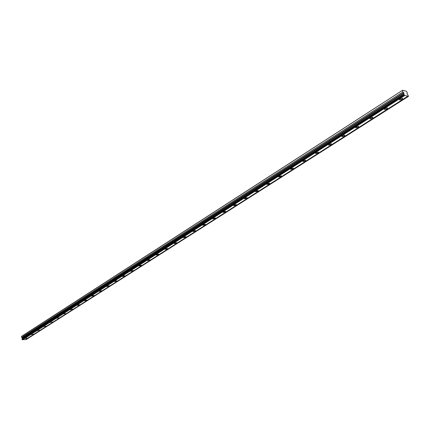<?xml version="1.0" encoding="UTF-8"?>
<svg xmlns="http://www.w3.org/2000/svg" width="430" height="430" viewBox="0 0 430 430"><rect width="100%" height="100%" fill="white"/><g stroke="black" fill="none" stroke-linecap="round" stroke-linejoin="round"><path stroke-width="0.64" d="M408.317 95.766L406.93 93.686L407.382 93.1L406.452 91.251L402.593 90.252L21.731 336.238L21.656 337.469L22.403 338.082L22.032 339.668L404.141 95.293L408.457 96.384L408.317 95.766M25.123 338.437L27.192 338.152L25.123 338.437M400.104 98.846L399.712 99.986L402.254 99.373L402.647 98.233L400.104 98.846M385.033 108.478L384.656 109.569L387.183 108.973L387.559 107.882L385.033 108.478M370.402 117.825L370.047 118.868L372.557 118.293L372.917 117.245L370.402 117.825M356.196 126.898L355.857 127.898L358.357 127.339L358.701 126.339L356.196 126.898M342.393 135.719L342.07 136.675L344.559 136.127L344.887 135.17L342.393 135.719M328.988 144.286L328.676 145.2L331.148 144.674L331.465 143.754L328.988 144.286M315.948 152.618L315.647 153.494L318.114 152.978L318.415 152.102L315.948 152.618M303.268 160.718L302.978 161.556L305.434 161.056L305.725 160.218L303.268 160.718M290.933 168.603L290.653 169.404L293.093 168.915L293.373 168.114L290.933 168.603M278.925 176.273L278.656 177.042L281.086 176.569L281.354 175.795L278.925 176.273M267.234 183.744L266.976 184.481L269.395 184.018L269.653 183.277L267.234 183.744M255.845 191.017L255.597 191.721L258 191.275L258.253 190.565L255.845 191.017M244.751 198.106L244.509 198.784L246.906 198.343L247.148 197.666L244.751 198.106M233.936 205.019L233.7 205.664L236.086 205.234L236.323 204.589L233.936 205.019M223.39 211.753L223.165 212.372L225.54 211.952L225.766 211.334L223.39 211.753M213.108 218.327L212.888 218.918L215.253 218.51L215.473 217.913L213.108 218.327M203.078 224.734L202.863 225.304L205.212 224.901L205.427 224.331L203.078 224.734M193.29 230.991L193.081 231.533L195.419 231.141L195.628 230.598L193.29 230.991M183.734 237.097L183.529 237.618L185.857 237.236L186.056 236.71L183.734 237.097M174.403 243.057L174.204 243.563L176.515 243.186L176.714 242.681L174.403 243.057M165.287 248.884L165.093 249.362L167.394 248.997L167.587 248.513L165.287 248.884M156.38 254.571L156.198 255.033L158.482 254.673L158.67 254.211L156.38 254.571M147.678 260.134L147.501 260.575L149.774 260.22L149.957 259.774L147.678 260.134M139.175 265.568L138.998 265.993L141.26 265.643L141.438 265.219L139.175 265.568M130.854 270.878L130.682 271.292L132.934 270.948L133.106 270.534L130.854 270.878M122.722 276.076L122.555 276.474L124.797 276.135L124.963 275.738L122.722 276.076M114.762 281.161L114.6 281.542L116.831 281.209L116.992 280.828L114.762 281.161M106.979 286.138L106.823 286.504L109.037 286.176L109.193 285.81L106.979 286.138M99.357 291.008L99.206 291.357L101.405 291.035L101.561 290.685L99.357 291.008M91.896 295.77L91.746 296.109L93.939 295.792L94.089 295.453L91.896 295.77M84.592 300.441L84.447 300.763L86.629 300.452L86.774 300.124L84.592 300.441M77.443 305.01L77.298 305.321L79.464 305.015L79.609 304.698L77.443 305.01M70.434 309.487L70.294 309.788L72.589 309.181L70.434 309.487M63.57 313.873L65.709 313.572L63.57 313.873M56.841 318.173L58.969 317.872L56.841 318.173M50.245 322.387L52.363 322.091L50.245 322.387M43.779 326.52L45.886 326.225L43.779 326.52M37.437 330.568L39.533 330.278L37.437 330.568M31.223 334.54L33.303 334.255L31.223 334.54M408.457 96.384L26.053 339.641L25.617 339.555M22.387 339.646L25.461 339.657L407.807 96.218M404.254 95.32L22.123 339.748M402.593 90.252L21.5 336.556M402.437 90.622L402.899 91.95L403.921 93.041L404.141 95.293M408.349 96.358L25.95 339.646M22.72 339.732L404.797 95.46M404.012 95.148L22.032 339.668M21.973 339.308L403.834 94.627M22.113 338.904L403.861 94.106M21.656 337.469L402.899 91.95M22.403 338.082L403.921 93.041M403.711 92.638L22.29 337.819M399.508 99.389L399.712 99.986M384.463 108.989L384.656 109.569M369.859 118.314L370.047 118.868M355.68 127.366L355.857 127.898M341.909 136.159L342.07 136.675M328.52 144.706L328.676 145.2M315.502 153.016L315.647 153.494M302.844 161.1L302.978 161.556M290.524 168.969L290.653 169.404M278.538 176.623L278.656 177.042M266.863 184.078L266.976 184.481M255.49 191.339L255.597 191.721M244.407 198.418L244.509 198.784M233.608 205.314L233.7 205.664M223.079 212.038L223.165 212.372M212.807 218.596L212.888 218.918M202.788 224.998L202.863 225.304M193.011 231.243L193.081 231.533M183.465 237.338L183.529 237.618M174.139 243.294L174.204 243.563"/></g></svg>
